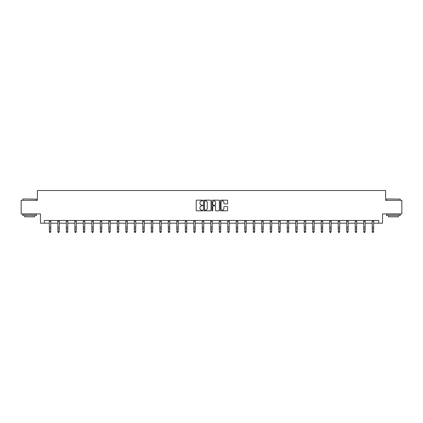 <?xml version="1.0" encoding="UTF-8"?>
<svg xmlns="http://www.w3.org/2000/svg" width="423" height="423" viewBox="0 0 423 423"><rect width="100%" height="100%" fill="white"/><g stroke="black" fill="none" stroke-linecap="round" stroke-linejoin="round"><path stroke-width="0.63" d="M202.786 200.523A0.375 0.375 0 0 0 202.411 200.148L196.732 200.148A0.534 0.534 0 0 0 196.198 200.682L196.198 210.305A0.534 0.534 0 0 0 196.732 210.839L202.411 210.839A0.375 0.375 0 0 0 202.786 210.464A0.375 0.375 0 0 0 202.411 210.094L201.676 210.094A1.713 1.713 0 0 1 199.968 208.38L199.968 207.582A1.713 1.713 0 0 1 201.676 205.869L202.411 205.869A0.375 0.375 0 0 0 202.786 205.493A0.375 0.375 0 0 0 202.411 205.118L201.676 205.118A1.713 1.713 0 0 1 199.968 203.41L199.968 202.606A1.713 1.713 0 0 1 201.676 200.899L202.411 200.899A0.375 0.375 0 0 0 202.786 200.523M227.125 203.918A0.534 0.534 0 0 0 227.659 203.384L227.659 200.682A0.534 0.534 0 0 0 227.125 200.148L220.817 200.148A0.534 0.534 0 0 0 220.283 200.682L220.283 210.305A0.534 0.534 0 0 0 220.817 210.839L227.125 210.839A0.534 0.534 0 0 0 227.659 210.305L227.659 207.043A0.534 0.534 0 0 0 227.125 206.509L224.423 206.509A0.534 0.534 0 0 0 223.889 207.043L223.889 208.661A1.428 1.428 0 0 1 222.461 210.094A1.428 1.428 0 0 1 221.028 208.661L221.028 202.326A1.428 1.428 0 0 1 222.461 200.899A1.428 1.428 0 0 1 223.889 202.326L223.889 203.384A0.534 0.534 0 0 0 224.423 203.918L227.125 203.918M44.299 223.196L44.299 220.473L378.701 220.473L378.701 223.196L382.514 223.196L382.514 213.938L401.85 213.938L401.85 200.322L385.617 200.322L385.617 190.519L37.383 190.519L37.383 200.322L21.15 200.322L21.15 213.938L40.486 213.938L40.486 223.196L49.391 223.196M211.035 200.682A0.534 0.534 0 0 0 210.495 200.148L204.187 200.148A0.534 0.534 0 0 0 203.653 200.682L203.653 210.305A0.534 0.534 0 0 0 204.187 210.839L210.495 210.839A0.534 0.534 0 0 0 211.035 210.305L211.035 200.682M212.505 200.148L218.813 200.148A0.534 0.534 0 0 1 219.347 200.682L219.347 210.305A0.534 0.534 0 0 1 218.813 210.839L216.111 210.839A0.534 0.534 0 0 1 215.577 210.305L215.577 206.403A0.534 0.534 0 0 0 215.043 205.869L213.25 205.869A0.534 0.534 0 0 0 212.716 206.403L212.716 210.464A0.375 0.375 0 0 1 212.341 210.839A0.375 0.375 0 0 1 211.965 210.464L211.965 200.682A0.534 0.534 0 0 1 212.505 200.148M50.749 223.196L57.888 223.196M59.246 223.196L66.385 223.196M67.743 223.196L74.876 223.196M76.24 223.196L83.373 223.196M84.737 223.196L91.87 223.196M93.234 223.196L100.367 223.196M101.726 223.196L108.864 223.196M110.223 223.196L117.361 223.196M118.72 223.196L125.858 223.196M127.217 223.196L134.35 223.196M135.714 223.196L142.847 223.196M144.211 223.196L151.344 223.196M152.708 223.196L159.841 223.196M161.205 223.196L168.338 223.196M169.697 223.196L176.835 223.196M178.194 223.196L185.332 223.196M186.691 223.196L193.829 223.196M195.188 223.196L202.321 223.196M203.685 223.196L210.818 223.196M212.182 223.196L219.315 223.196M220.679 223.196L227.812 223.196M229.171 223.196L236.309 223.196M237.668 223.196L244.806 223.196M246.165 223.196L253.303 223.196M254.662 223.196L261.795 223.196M263.159 223.196L270.292 223.196M271.656 223.196L278.789 223.196M280.153 223.196L287.286 223.196M288.65 223.196L295.783 223.196M297.142 223.196L304.28 223.196M305.639 223.196L312.777 223.196M314.136 223.196L321.274 223.196M322.633 223.196L329.766 223.196M331.13 223.196L338.263 223.196M339.627 223.196L346.76 223.196M348.124 223.196L355.257 223.196M356.615 223.196L363.754 223.196M365.112 223.196L372.251 223.196M373.609 223.196L378.701 223.196M204.78 200.899A0.375 0.375 0 0 0 204.404 201.269L204.404 209.718A0.375 0.375 0 0 0 204.78 210.094L205.552 210.094A1.713 1.713 0 0 0 207.265 208.38L207.265 202.606A1.713 1.713 0 0 0 205.552 200.899L204.78 200.899M215.577 202.353A1.428 1.428 0 0 0 214.144 200.925A1.428 1.428 0 0 0 212.716 202.353L212.716 204.584A0.534 0.534 0 0 0 213.25 205.118L215.043 205.118A0.534 0.534 0 0 0 215.577 204.584L215.577 202.353M49.322 220.473L49.391 231.582L50.749 231.582L50.342 232.481L49.798 232.364L50.342 232.481M50.342 232.364L50.749 231.582L50.818 220.473M49.798 232.481L49.391 231.883L49.798 232.364M22.948 198.958L36.399 199.122L22.948 198.958M29.594 215.571L22.784 215.571L22.784 214.207L36.399 214.207L36.399 215.571L29.594 215.571M34.496 215.571L34.496 216.825L24.693 216.825L24.693 215.571M386.765 198.958L400.216 199.122L386.765 198.958M393.406 215.571L386.601 215.571L386.601 214.207L400.216 214.207L400.216 215.571L393.406 215.571M398.307 215.571L398.307 216.825L388.504 216.825L388.504 215.571M57.819 220.473L57.888 231.582L59.246 231.582L58.839 232.481L58.295 232.364L58.839 232.481M58.839 232.364L59.246 231.582L59.315 220.473M58.295 232.481L57.888 231.883L58.295 232.364M66.311 220.473L66.385 231.582L67.743 231.582L67.336 232.481L66.792 232.364L67.336 232.481M67.336 232.364L67.743 231.582L67.812 220.473M66.792 232.481L66.385 231.883L66.792 232.364M74.808 220.473L74.876 231.582L76.24 231.582L75.833 232.481L75.289 232.364L75.833 232.481M75.833 232.364L76.24 231.582L76.309 220.473M75.289 232.481L74.876 231.883L75.289 232.364M83.305 220.473L83.373 231.582L84.737 231.582L84.325 232.481L83.78 232.364L84.325 232.481M84.325 232.364L84.737 231.582L84.806 220.473M83.78 232.481L83.373 231.883L83.78 232.364M91.802 220.473L91.87 231.582L93.234 231.582L92.822 232.481L92.277 232.364L92.822 232.481M92.822 232.364L93.234 231.582L93.303 220.473M92.277 232.481L91.87 231.883L92.277 232.364M100.299 220.473L100.367 231.582L101.726 231.582L101.319 232.481L100.774 232.364L101.319 232.481M101.319 232.364L101.726 231.582L101.8 220.473M100.774 232.481L100.367 231.883L100.774 232.364M108.796 220.473L108.864 231.582L110.223 231.582L109.816 232.481L109.271 232.364L109.816 232.481M109.816 232.364L110.223 231.582L110.292 220.473M109.271 232.481L108.864 231.883L109.271 232.364M117.293 220.473L117.361 231.582L118.72 231.582L118.313 232.481L117.768 232.364L118.313 232.481M118.313 232.364L118.72 231.582L118.789 220.473M117.768 232.481L117.361 231.883L117.768 232.364M125.79 220.473L125.858 231.582L127.217 231.582L126.81 232.481L126.266 232.364L126.81 232.481M126.81 232.364L127.217 231.582L127.286 220.473M126.266 232.481L125.858 231.883L126.266 232.364M134.281 220.473L134.35 231.582L135.714 231.582L135.307 232.481L134.763 232.364L135.307 232.481M135.307 232.364L135.714 231.582L135.783 220.473M134.763 232.481L134.35 231.883L134.763 232.364M142.778 220.473L142.847 231.582L144.211 231.582L143.804 232.481L143.26 232.364L143.804 232.481M143.804 232.364L144.211 231.582L144.28 220.473M143.26 232.481L142.847 231.883L143.26 232.364M151.275 220.473L151.344 231.582L152.708 231.582L152.296 232.481L151.751 232.364L152.296 232.481M152.296 232.364L152.708 231.582L152.777 220.473M151.751 232.481L151.344 231.883L151.751 232.364M159.772 220.473L159.841 231.582L161.205 231.582L160.793 232.481L160.248 232.364L160.793 232.481M160.793 232.364L161.205 231.582L161.274 220.473M160.248 232.481L159.841 231.883L160.248 232.364M168.269 220.473L168.338 231.582L169.697 231.582L169.29 232.481L168.745 232.364L169.29 232.481M169.29 232.364L169.697 231.582L169.766 220.473M168.745 232.481L168.338 231.883L168.745 232.364M176.766 220.473L176.835 231.582L178.194 231.582L177.787 232.481L177.242 232.364L177.787 232.481M177.787 232.364L178.194 231.582L178.263 220.473M177.242 232.481L176.835 231.883L177.242 232.364M185.263 220.473L185.332 231.582L186.691 231.582L186.284 232.481L185.739 232.364L186.284 232.481M186.284 232.364L186.691 231.582L186.76 220.473M185.739 232.481L185.332 231.883L185.739 232.364M193.755 220.473L193.829 231.582L195.188 231.582L194.781 232.481L194.236 232.364L194.781 232.481M194.781 232.364L195.188 231.582L195.257 220.473M194.236 232.481L193.829 231.883L194.236 232.364M202.252 220.473L202.321 231.582L203.685 231.582L203.278 232.481L202.733 232.364L203.278 232.481M203.278 232.364L203.685 231.582L203.754 220.473M202.733 232.481L202.321 231.883L202.733 232.364M210.749 220.473L210.818 231.582L212.182 231.582L211.775 232.481L211.225 232.364L211.775 232.481M211.775 232.364L212.182 231.582L212.251 220.473M211.225 232.481L210.818 231.883L211.225 232.364M219.246 220.473L219.315 231.582L220.679 231.582L220.267 232.481L219.722 232.364L220.267 232.481M220.267 232.364L220.679 231.582L220.748 220.473M219.722 232.481L219.315 231.883L219.722 232.364M227.743 220.473L227.812 231.582L229.171 231.582L228.764 232.481L228.219 232.364L228.764 232.481M228.764 232.364L229.171 231.582L229.245 220.473M228.219 232.481L227.812 231.883L228.219 232.364M236.24 220.473L236.309 231.582L237.668 231.582L237.261 232.481L236.716 232.364L237.261 232.481M237.261 232.364L237.668 231.582L237.737 220.473M236.716 232.481L236.309 231.883L236.716 232.364M244.737 220.473L244.806 231.582L246.165 231.582L245.758 232.481L245.213 232.364L245.758 232.481M245.758 232.364L246.165 231.582L246.234 220.473M245.213 232.481L244.806 231.883L245.213 232.364M253.234 220.473L253.303 231.582L254.662 231.582L254.255 232.481L253.71 232.364L254.255 232.481M254.255 232.364L254.662 231.582L254.731 220.473M253.71 232.481L253.303 231.883L253.71 232.364M261.726 220.473L261.795 231.582L263.159 231.582L262.752 232.481L262.207 232.364L262.752 232.481M262.752 232.364L263.159 231.582L263.228 220.473M262.207 232.481L261.795 231.883L262.207 232.364M270.223 220.473L270.292 231.582L271.656 231.582L271.249 232.481L270.704 232.364L271.249 232.481M271.249 232.364L271.656 231.582L271.725 220.473M270.704 232.481L270.292 231.883L270.704 232.364M278.72 220.473L278.789 231.582L280.153 231.582L279.74 232.481L279.196 232.364L279.74 232.481M279.74 232.364L280.153 231.582L280.222 220.473M279.196 232.481L278.789 231.883L279.196 232.364M287.217 220.473L287.286 231.582L288.65 231.582L288.237 232.481L287.693 232.364L288.237 232.481M288.237 232.364L288.65 231.582L288.719 220.473M287.693 232.481L287.286 231.883L287.693 232.364M295.714 220.473L295.783 231.582L297.142 231.582L296.735 232.481L296.19 232.364L296.735 232.481M296.735 232.364L297.142 231.582L297.21 220.473M296.19 232.481L295.783 231.883L296.19 232.364M304.211 220.473L304.28 231.582L305.639 231.582L305.232 232.481L304.687 232.364L305.232 232.481M305.232 232.364L305.639 231.582L305.707 220.473M304.687 232.481L304.28 231.883L304.687 232.364M312.708 220.473L312.777 231.582L314.136 231.582L313.729 232.481L313.184 232.364L313.729 232.481M313.729 232.364L314.136 231.582L314.204 220.473M313.184 232.481L312.777 231.883L313.184 232.364M321.2 220.473L321.274 231.582L322.633 231.582L322.226 232.481L321.681 232.364L322.226 232.481M322.226 232.364L322.633 231.582L322.701 220.473M321.681 232.481L321.274 231.883L321.681 232.364M329.697 220.473L329.766 231.582L331.13 231.582L330.723 232.481L330.178 232.364L330.723 232.481M330.723 232.364L331.13 231.582L331.198 220.473M330.178 232.481L329.766 231.883L330.178 232.364M338.194 220.473L338.263 231.582L339.627 231.582L339.22 232.481L338.675 232.364L339.22 232.481M339.22 232.364L339.627 231.582L339.695 220.473M338.675 232.481L338.263 231.883L338.675 232.364M346.691 220.473L346.76 231.582L348.124 231.582L347.711 232.481L347.167 232.364L347.711 232.481M347.711 232.364L348.124 231.582L348.192 220.473M347.167 232.481L346.76 231.883L347.167 232.364M355.188 220.473L355.257 231.582L356.615 231.582L356.208 232.481L355.664 232.364L356.208 232.481M356.208 232.364L356.615 231.582L356.689 220.473M355.664 232.481L355.257 231.883L355.664 232.364M363.685 220.473L363.754 231.582L365.112 231.582L364.705 232.481L364.161 232.364L364.705 232.481M364.705 232.364L365.112 231.582L365.181 220.473M364.161 232.481L363.754 231.883L364.161 232.364M372.182 220.473L372.251 231.582L373.609 231.582L373.202 232.481L372.658 232.364L373.202 232.481M373.202 232.364L373.609 231.582L373.678 220.473M372.658 232.481L372.251 231.883L372.658 232.364M50.818 220.483L49.327 220.483M50.749 227.114L49.391 227.114M50.749 228.986L49.391 228.986M50.749 221.366L49.391 221.366M59.31 220.483L57.819 220.483M59.246 227.114L57.888 227.114M59.246 228.986L57.888 228.986M59.246 221.366L57.888 221.366M67.807 220.483L66.316 220.483M67.743 227.114L66.385 227.114M67.743 228.986L66.385 228.986M67.743 221.366L66.385 221.366M76.304 220.483L74.813 220.483M76.24 227.114L74.876 227.114M76.24 228.986L74.876 228.986M76.24 221.366L74.876 221.366M84.801 220.483L83.31 220.483M84.737 227.114L83.373 227.114M84.737 228.986L83.373 228.986M84.737 221.366L83.373 221.366M93.298 220.483L91.807 220.483M93.234 227.114L91.87 227.114M93.234 228.986L91.87 228.986M93.234 221.366L91.87 221.366M101.795 220.483L100.304 220.483M101.726 227.114L100.367 227.114M101.726 228.986L100.367 228.986M101.726 221.366L100.367 221.366M110.292 220.483L108.801 220.483M110.223 227.114L108.864 227.114M110.223 228.986L108.864 228.986M110.223 221.366L108.864 221.366M118.784 220.483L117.293 220.483M118.72 227.114L117.361 227.114M118.72 228.986L117.361 228.986M118.72 221.366L117.361 221.366M127.281 220.483L125.79 220.483M127.217 227.114L125.858 227.114M127.217 228.986L125.858 228.986M127.217 221.366L125.858 221.366M135.778 220.483L134.287 220.483M135.714 227.114L134.35 227.114M135.714 228.986L134.35 228.986M135.714 221.366L134.35 221.366M144.275 220.483L142.784 220.483M144.211 227.114L142.847 227.114M144.211 228.986L142.847 228.986M144.211 221.366L142.847 221.366M152.772 220.483L151.281 220.483M152.708 227.114L151.344 227.114M152.708 228.986L151.344 228.986M152.708 221.366L151.344 221.366M161.269 220.483L159.778 220.483M161.205 227.114L159.841 227.114M161.205 228.986L159.841 228.986M161.205 221.366L159.841 221.366M169.766 220.483L168.275 220.483M169.697 227.114L168.338 227.114M169.697 228.986L168.338 228.986M169.697 221.366L168.338 221.366M178.263 220.483L176.772 220.483M178.194 227.114L176.835 227.114M178.194 228.986L176.835 228.986M178.194 221.366L176.835 221.366M186.755 220.483L185.263 220.483M186.691 227.114L185.332 227.114M186.691 228.986L185.332 228.986M186.691 221.366L185.332 221.366M195.252 220.483L193.76 220.483M195.188 227.114L193.829 227.114M195.188 228.986L193.829 228.986M195.188 221.366L193.829 221.366M203.749 220.483L202.257 220.483M203.685 227.114L202.321 227.114M203.685 228.986L202.321 228.986M203.685 221.366L202.321 221.366M212.246 220.483L210.754 220.483M212.182 227.114L210.818 227.114M212.182 228.986L210.818 228.986M212.182 221.366L210.818 221.366M220.743 220.483L219.251 220.483M220.679 227.114L219.315 227.114M220.679 228.986L219.315 228.986M220.679 221.366L219.315 221.366M229.24 220.483L227.748 220.483M229.171 227.114L227.812 227.114M229.171 228.986L227.812 228.986M229.171 221.366L227.812 221.366M237.737 220.483L236.246 220.483M237.668 227.114L236.309 227.114M237.668 228.986L236.309 228.986M237.668 221.366L236.309 221.366M246.228 220.483L244.737 220.483M246.165 227.114L244.806 227.114M246.165 228.986L244.806 228.986M246.165 221.366L244.806 221.366M254.725 220.483L253.234 220.483M254.662 227.114L253.303 227.114M254.662 228.986L253.303 228.986M254.662 221.366L253.303 221.366M263.222 220.483L261.731 220.483M263.159 227.114L261.795 227.114M263.159 228.986L261.795 228.986M263.159 221.366L261.795 221.366M271.719 220.483L270.228 220.483M271.656 227.114L270.292 227.114M271.656 228.986L270.292 228.986M271.656 221.366L270.292 221.366M280.216 220.483L278.725 220.483M280.153 227.114L278.789 227.114M280.153 228.986L278.789 228.986M280.153 221.366L278.789 221.366M288.713 220.483L287.222 220.483M288.65 227.114L287.286 227.114M288.65 228.986L287.286 228.986M288.65 221.366L287.286 221.366M297.21 220.483L295.719 220.483M297.142 227.114L295.783 227.114M297.142 228.986L295.783 228.986M297.142 221.366L295.783 221.366M305.707 220.483L304.216 220.483M305.639 227.114L304.28 227.114M305.639 228.986L304.28 228.986M305.639 221.366L304.28 221.366M314.199 220.483L312.708 220.483M314.136 227.114L312.777 227.114M314.136 228.986L312.777 228.986M314.136 221.366L312.777 221.366M322.696 220.483L321.205 220.483M322.633 227.114L321.274 227.114M322.633 228.986L321.274 228.986M322.633 221.366L321.274 221.366M331.193 220.483L329.702 220.483M331.13 227.114L329.766 227.114M331.13 228.986L329.766 228.986M331.13 221.366L329.766 221.366M339.69 220.483L338.199 220.483M339.627 227.114L338.263 227.114M339.627 228.986L338.263 228.986M339.627 221.366L338.263 221.366M348.187 220.483L346.696 220.483M348.124 227.114L346.76 227.114M348.124 228.986L346.76 228.986M348.124 221.366L346.76 221.366M356.684 220.483L355.193 220.483M356.615 227.114L355.257 227.114M356.615 228.986L355.257 228.986M356.615 221.366L355.257 221.366M365.181 220.483L363.69 220.483M365.112 227.114L363.754 227.114M365.112 228.986L363.754 228.986M365.112 221.366L363.754 221.366M373.673 220.483L372.182 220.483M373.609 227.114L372.251 227.114M373.609 228.986L372.251 228.986M373.609 221.366L372.251 221.366M22.784 200.322L22.784 199.122M25.888 214.207L25.888 213.938M33.295 214.207L33.295 213.938M36.399 200.322L36.399 199.122M386.601 200.322L386.601 199.122M389.705 214.207L389.705 213.938M397.112 214.207L397.112 213.938M400.216 200.322L400.216 199.122"/></g></svg>
